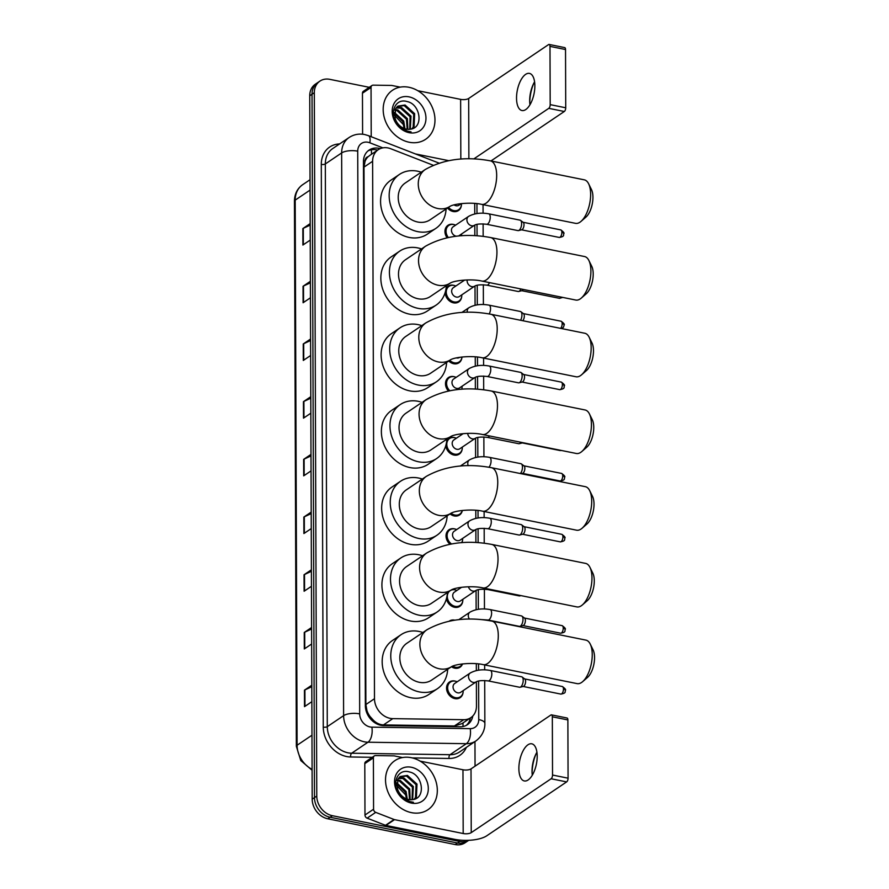 <?xml version="1.0" encoding="UTF-8"?>
<svg xmlns="http://www.w3.org/2000/svg" width="889" height="889" viewBox="0 0 889 889"><rect width="100%" height="100%" fill="white"/><g stroke="black" fill="none" stroke-linecap="round" stroke-linejoin="round"><path stroke-width="1.33" d="M447.056 237.741A9.468 7.69 -124 0 1 447.945 225.317A9.468 7.69 -124 0 1 453.212 224.372A9.468 7.69 -124 0 1 454.146 224.617M446.067 288.558A9.468 7.69 -124 0 1 448.156 286.202A9.468 7.69 -124 0 1 453.423 285.258A9.468 7.69 -124 0 1 454.357 285.502M461.713 296.415A9.468 7.69 -124 0 1 458.746 301.904A9.468 7.69 -124 0 1 453.49 302.838A9.468 7.69 -124 0 1 445.167 292.514M461.936 357.3A9.468 7.69 -124 0 1 458.957 362.79A9.468 7.69 -124 0 1 453.701 363.734A9.468 7.69 -124 0 1 448.745 360.99M448.423 390.993A9.468 7.69 -124 0 1 448.478 377.536A9.468 7.69 -124 0 1 453.746 376.592A9.468 7.69 -124 0 1 454.679 376.836M462.036 387.748A9.468 7.69 -124 0 1 461.802 389.226M446.789 440.433A9.468 7.69 -124 0 1 448.689 438.421A9.468 7.69 -124 0 1 453.957 437.477A9.468 7.69 -124 0 1 454.89 437.721M462.247 448.634A9.468 7.69 -124 0 1 459.28 454.112A9.468 7.69 -124 0 1 454.012 455.057A9.468 7.69 -124 0 1 445.767 445.722M462.347 510.464A9.468 7.69 -124 0 1 459.491 515.009A9.468 7.69 -124 0 1 454.235 515.942A9.468 7.69 -124 0 1 450.045 513.898M450.001 544.212A9.468 7.69 -124 0 1 449.012 529.744A9.468 7.69 -124 0 1 454.279 528.811A9.468 7.69 -124 0 1 455.212 529.055M462.569 539.967A9.468 7.69 -124 0 1 461.902 542.679M452.001 589.596A9.468 7.69 -124 0 1 454.49 589.696A9.468 7.69 -124 0 1 455.424 589.94M462.78 600.853A9.468 7.69 -124 0 1 459.813 606.331A9.468 7.69 -124 0 1 454.546 607.276A9.468 7.69 -124 0 1 446.434 598.73M449.256 621.122A9.468 7.69 -124 0 1 449.334 621.078A9.468 7.69 -124 0 1 454.59 620.133A9.468 7.69 -124 0 1 454.801 620.178M462.536 663.927A9.468 7.69 -124 0 1 460.024 667.217A9.468 7.69 -124 0 1 454.757 668.161A9.468 7.69 -124 0 1 451.434 666.75M463.102 692.175A9.468 7.69 -124 0 1 460.135 697.665A9.468 7.69 -124 0 1 454.868 698.61A9.468 7.69 -124 0 1 447.045 691.209A9.468 7.69 -124 0 1 449.545 681.963A9.468 7.69 -124 0 1 454.801 681.018A9.468 7.69 -124 0 1 455.735 681.263M461.402 205.081A9.468 7.69 -124 0 1 458.435 210.571A9.468 7.69 -124 0 1 453.168 211.515A9.468 7.69 -124 0 1 447.523 208.026M433.165 165.232L390.793 148.752A17.758 14.413 56 0 0 388.093 147.952A17.758 14.413 56 0 0 378.225 149.719A17.758 14.413 56 0 0 372.613 161.298L374.491 698.71A17.758 14.413 56 0 0 392.782 718.634L463.691 719.701A17.758 14.413 56 0 0 470.87 717.645A17.758 14.413 56 0 0 476.471 706.066L476.393 681.73M370.135 716.623A17.758 14.413 -124 0 1 366.957 710.633L366.957 710.922A5.923 4.801 56 0 0 370.135 716.623L373.38 720.223C376.38 723.179 379.747 724.746 383.481 724.913L454.39 725.98L461.958 723.646L470.87 717.645M370.157 155.186L368.179 156.675A5.923 4.801 56 0 0 365.035 161.098A17.758 6.59 179.8 0 0 363.468 160.82M365.035 161.098L365.035 161.387A17.758 14.413 -124 0 1 368.179 156.675M365.035 161.387L364.001 167.11L365.879 704.521L366.957 710.633M476.348 670.584L476.326 663.694M476.137 609.698L476.071 590.396M475.904 542.501L475.859 529.511M475.826 518.365L475.793 510.264M475.604 457.479L475.537 438.177M475.371 389.071L475.326 377.292M475.293 366.146L475.259 356.845M475.082 305.26L475.004 285.958M474.837 235.652L474.793 225.073M474.759 213.938L474.726 203.414M380.225 148.641A17.758 14.413 56 0 0 378.936 148.33A17.758 14.413 56 0 0 369.068 150.097A17.758 14.413 56 0 0 363.457 161.665L365.357 705.688A17.758 14.413 56 0 0 383.648 725.613L460.246 726.769A17.758 14.413 56 0 0 467.425 724.702A17.758 14.413 56 0 0 472.792 716.012M367.968 150.93A17.758 14.413 -124 0 1 376.647 149.874A17.758 14.413 -124 0 1 377.647 150.108M468.614 840.316A17.758 14.413 -124 0 1 459.78 841.461L332.375 815.702A17.758 14.413 -124 0 1 316.773 796.077L314.317 92.689A17.758 14.413 -124 0 1 319.929 81.11A17.758 14.413 -124 0 1 329.797 79.343L369.268 87.322M474.959 741.582L475.048 766.174M468.736 840.316L465.069 842.783A17.758 14.413 -124 0 1 455.201 844.55L327.797 818.791A17.758 14.413 -124 0 1 312.195 799.167L309.739 95.779L312.028 94.234A17.758 14.413 -124 0 1 317.64 82.655A17.758 14.413 -124 0 0 312.028 94.234L314.484 797.622L312.028 94.234L314.317 92.689M327.797 818.791L330.086 817.247A17.758 14.413 -124 0 1 314.484 797.622A17.758 14.413 -124 0 0 330.086 817.247L457.491 843.005L330.086 817.247L332.375 815.702M467.358 841.238A17.758 14.413 -124 0 1 457.491 843.005A17.758 14.413 -124 0 0 467.358 841.238M470.437 717.934A17.758 14.413 -124 0 1 466.236 725.413M311.806 686.719L304.905 689.908A4.734 1.756 179.8 0 0 304.449 690.164L304.505 706.644L311.85 701.688M311.795 685.208L304.449 690.164M311.606 629.012L304.705 632.201A4.734 1.756 179.8 0 0 304.249 632.457L304.305 648.948L311.65 643.992M311.594 627.501L304.249 632.457M311.406 571.316L304.505 574.505A4.734 1.756 179.8 0 0 304.038 574.761L304.105 591.252L311.45 586.284M311.394 569.805L304.038 574.761M311.194 513.62L304.305 516.809A4.734 1.756 179.8 0 0 303.838 517.065L303.894 533.544L311.25 528.588M311.194 512.108L303.838 517.065M310.194 225.117L303.293 228.306A4.734 1.756 179.8 0 0 302.838 228.562L302.893 245.053L310.239 240.097M310.183 223.606L302.838 228.562M310.394 282.824L303.493 286.014A4.734 1.756 179.8 0 0 303.038 286.269L303.093 302.749L310.45 297.793M310.383 281.302L303.038 286.269M310.594 340.52L303.694 343.71A4.734 1.756 179.8 0 0 303.238 343.965L303.293 360.445L310.65 355.489M310.594 339.009L303.238 343.965M310.794 398.216L303.894 401.406A4.734 1.756 179.8 0 0 303.438 401.661L303.493 418.152L310.85 413.196M310.794 396.705L303.438 401.661M310.994 455.924L304.105 459.113A4.734 1.756 179.8 0 0 303.638 459.369L303.694 475.848L311.05 470.892M310.994 454.401L303.638 459.369M309.739 95.779A17.758 14.413 -124 0 1 315.351 84.199L319.929 81.11M409.173 142.24A29.593 24.025 -124 0 1 384.737 119.126A29.593 24.025 -124 0 1 392.538 90.234A29.593 24.025 -124 0 1 408.984 87.289A29.593 24.025 -124 0 1 433.421 110.414A29.593 24.025 -124 0 1 425.631 139.295A29.593 24.025 -124 0 1 409.173 142.24M411.74 128.894L413.174 127.127L413.729 114.292L404.184 105.624L397.616 106.402M412.107 128.783L414.074 126.516L414.641 113.681L405.084 105.013L398.061 106.069L395.583 108.769L395.049 118.104A13.379 10.857 -124 0 0 406.262 129.116A13.379 10.857 -124 0 0 409.918 129.238C424.042 128.383 420.608 104.135 407.206 101.59C393.794 97.268 387.915 116.992 399.539 126.927L408.24 131.572L411.051 131.861L408.007 131.272C401.183 128.972 396.861 124.582 395.049 118.104M409.729 129.261L410.096 116.748L400.539 108.08L396.061 108.025M410.296 129.194L411.007 116.137L401.45 107.469L396.416 107.569M407.173 129.261L406.462 119.204L396.905 110.536L394.905 110.247M407.851 129.327L407.373 118.593L397.816 109.925L395.149 109.625M404.106 128.472L402.828 121.649L394.327 113.303M404.94 128.772L403.728 121.037L394.394 112.425M409.018 96.857A19.291 15.669 -124 0 1 425.964 118.181A19.291 15.669 -124 0 1 409.14 132.683A19.291 15.669 -124 0 1 392.193 111.358A19.291 15.669 -124 0 1 409.018 96.857M392.393 113.214L403.873 125.082M533.867 83.121A23.67 10.657 -78.6 0 0 529.777 102.824A23.67 10.657 -78.6 0 0 529.788 103.291M529.955 104.758A18.936 8.523 101.4 0 1 529.711 102.179A18.936 8.523 101.4 0 1 529.677 100.801A18.936 8.523 101.4 0 1 533.367 84.111A18.936 8.523 101.4 0 1 534.589 81.821M534.856 85.777A18.936 8.523 -78.6 0 0 529.444 73.398A18.936 8.523 -78.6 0 0 516.531 98.146A18.936 8.523 -78.6 0 0 521.943 110.525A18.936 8.523 -78.6 0 0 534.856 85.777M371.213 136.728L371.046 87.433L362.456 93.223A2.956 2.4 -124 0 1 363.39 91.289L371.98 85.5A2.956 2.4 56 0 0 371.046 87.433M362.601 134.217L362.456 93.223M549.146 44.45L564.682 47.595A2.956 1.334 101.4 0 1 565.526 49.528L549.991 46.384A2.956 1.334 -78.6 0 0 549.146 44.45A2.956 1.334 -78.6 0 0 548.546 44.606L468.67 98.479A5.923 2.2 -0.2 0 1 460.624 99.368L417.786 90.7M565.726 107.78A2.956 1.334 101.4 0 1 564.304 111.492L548.769 108.347A2.956 1.334 -78.6 0 0 550.191 104.635L565.726 107.78L565.526 49.528M490.95 160.965L564.304 111.492M550.191 104.635L549.991 46.384M548.769 108.347L473.815 158.909M400.206 87.144L391.971 85.488A2.956 2.4 56 0 0 391.516 85.433L373.18 85.155A2.956 2.4 56 0 0 371.98 85.5M448.678 160.653L415.407 153.919M588.629 183.801L591.474 189.59A16.28 7.323 101.4 0 1 592.941 197.325A16.28 7.323 101.4 0 1 585.907 217.138L581.039 221.372A22.192 9.99 -78.6 0 0 590.629 194.347A22.192 9.99 -78.6 0 0 588.629 183.801A22.192 9.99 -78.6 0 0 584.295 179.834L490.339 160.842A22.192 9.99 101.4 0 1 496.673 175.355A22.192 9.99 101.4 0 1 481.538 204.348L575.494 223.339A22.192 9.99 -78.6 0 0 581.039 221.372M425.275 169.499L405.24 183.012A22.192 18.024 56 0 0 399.383 204.681A22.192 18.024 56 0 0 417.719 222.017A22.192 18.024 56 0 0 430.054 219.816L450.045 206.326A22.192 18.024 56 0 1 437.755 208.504A22.192 18.024 56 0 1 418.263 183.967A22.192 18.024 56 0 1 425.275 169.499C443.822 159.164 465.514 156.275 490.339 160.842M446.089 209.004A32.549 26.437 -124 0 1 435.843 228.395A32.549 26.437 -124 0 1 417.752 231.64A32.549 26.437 -124 0 1 390.871 206.204A32.549 26.437 -124 0 1 399.439 174.433A32.549 26.437 -124 0 1 417.541 171.188A32.549 26.437 -124 0 1 421.264 172.199M435.843 228.395L427.253 234.196A32.549 26.437 -124 0 1 409.162 237.43A32.549 26.437 -124 0 1 382.281 212.004A32.549 26.437 -124 0 1 390.849 180.223L399.439 174.433M588.896 260.51L591.752 266.3A16.28 7.323 101.4 0 1 593.207 274.034A16.28 7.323 101.4 0 1 586.173 293.859L581.306 298.082A22.192 9.99 -78.6 0 0 590.896 271.056A22.192 9.99 -78.6 0 0 588.896 260.51A22.192 9.99 -78.6 0 0 584.562 256.543L490.606 237.552A22.192 9.99 101.4 0 1 496.94 252.065A22.192 9.99 101.4 0 1 481.805 281.057L575.761 300.049A22.192 9.99 -78.6 0 0 581.306 298.082M425.542 246.209L405.506 259.732A22.192 18.024 56 0 0 399.661 281.391A22.192 18.024 56 0 0 417.986 298.737A22.192 18.024 56 0 0 430.32 296.526L450.312 283.046A22.192 18.024 56 0 1 438.021 285.213A22.192 18.024 56 0 1 418.53 260.688A22.192 18.024 56 0 1 425.542 246.209C444.089 235.874 465.78 232.985 490.606 237.552M446.356 285.713A32.549 26.437 -124 0 1 436.11 305.116A32.549 26.437 -124 0 1 418.019 308.35A32.549 26.437 -124 0 1 391.138 282.924A32.549 26.437 -124 0 1 399.706 251.143A32.549 26.437 -124 0 1 417.808 247.909A32.549 26.437 -124 0 1 421.53 248.92M436.11 305.116L427.52 310.906A32.549 26.437 -124 0 1 409.429 314.139A32.549 26.437 -124 0 1 382.548 288.714A32.549 26.437 -124 0 1 391.127 256.932L399.706 251.143M589.163 337.231L592.018 343.021A16.28 7.323 101.4 0 1 593.485 350.755A16.28 7.323 101.4 0 1 586.44 370.569L581.573 374.791A22.192 9.99 -78.6 0 0 591.163 347.777A22.192 9.99 -78.6 0 0 589.163 337.231A22.192 9.99 -78.6 0 0 584.829 333.264L490.872 314.262A22.192 9.99 101.4 0 1 497.207 328.774A22.192 9.99 101.4 0 1 482.082 357.767L576.028 376.769A22.192 9.99 -78.6 0 0 581.573 374.791M450.634 359.723L450.556 359.767A22.192 18.024 56 0 1 438.288 361.934A22.192 18.024 56 0 1 418.797 337.398A22.192 18.024 56 0 1 425.809 322.929L405.773 336.442A22.192 18.024 56 0 0 399.928 358.111A22.192 18.024 56 0 0 418.252 375.447A22.192 18.024 56 0 0 430.587 373.236L450.579 359.756C455.09 357.011 472.259 355.411 482.082 357.767M446.622 362.423A32.549 26.437 -124 0 1 436.377 381.826A32.549 26.437 -124 0 1 418.286 385.059A32.549 26.437 -124 0 1 391.404 359.634A32.549 26.437 -124 0 1 399.983 327.852A32.549 26.437 -124 0 1 418.074 324.618A32.549 26.437 -124 0 1 421.797 325.63M436.377 381.826L427.787 387.615A32.549 26.437 -124 0 1 409.696 390.86A32.549 26.437 -124 0 1 382.815 365.423A32.549 26.437 -124 0 1 391.393 333.653L399.983 327.852M589.429 413.941L592.285 419.73A16.28 7.323 101.4 0 1 593.752 427.465A16.28 7.323 101.4 0 1 586.707 447.278L581.839 451.512A22.192 9.99 -78.6 0 0 591.429 424.486A22.192 9.99 -78.6 0 0 589.429 413.941A22.192 9.99 -78.6 0 0 585.095 409.973L491.139 390.982A22.192 9.99 101.4 0 1 497.473 405.495A22.192 9.99 101.4 0 1 482.349 434.488L576.294 453.479A22.192 9.99 -78.6 0 0 581.839 451.512M426.075 399.639L406.04 413.152A22.192 18.024 56 0 0 400.194 434.821A22.192 18.024 56 0 0 418.519 452.157A22.192 18.024 56 0 0 430.854 449.956L450.845 436.466A22.192 18.024 56 0 1 438.566 438.644A22.192 18.024 56 0 1 419.063 414.107A22.192 18.024 56 0 1 426.075 399.639C444.622 389.304 466.314 386.415 491.139 390.982M446.889 439.144A32.549 26.437 -124 0 1 436.643 458.535A32.549 26.437 -124 0 1 418.552 461.78A32.549 26.437 -124 0 1 391.671 436.343A32.549 26.437 -124 0 1 400.25 404.573A32.549 26.437 -124 0 1 418.341 401.328A32.549 26.437 -124 0 1 422.064 402.339M436.643 458.535L428.065 464.336A32.549 26.437 -124 0 1 409.962 467.57A32.549 26.437 -124 0 1 383.081 442.144A32.549 26.437 -124 0 1 391.66 410.362L400.25 404.573M589.696 490.65L592.552 496.44A16.28 7.323 101.4 0 1 594.019 504.174A16.28 7.323 101.4 0 1 586.984 523.988L582.106 528.222A22.192 9.99 -78.6 0 0 591.696 501.196A22.192 9.99 -78.6 0 0 589.696 490.65A22.192 9.99 -78.6 0 0 585.362 486.683L491.406 467.692A22.192 9.99 101.4 0 1 497.751 482.205A22.192 9.99 101.4 0 1 482.616 511.197L576.561 530.188A22.192 9.99 -78.6 0 0 582.106 528.222M451.168 513.142L451.101 513.197A22.192 18.024 56 0 1 438.833 515.353A22.192 18.024 56 0 1 419.33 490.817A22.192 18.024 56 0 1 426.342 476.348L406.306 489.872A22.192 18.024 56 0 0 400.461 511.531A22.192 18.024 56 0 0 418.786 528.877A22.192 18.024 56 0 0 431.121 526.666L451.112 513.186C455.624 510.442 472.792 508.841 482.616 511.197M447.156 515.853A32.549 26.437 -124 0 1 436.921 535.256A32.549 26.437 -124 0 1 418.819 538.49A32.549 26.437 -124 0 1 391.938 513.053A32.549 26.437 -124 0 1 400.517 481.282A32.549 26.437 -124 0 1 418.608 478.038A32.549 26.437 -124 0 1 422.331 479.06M436.921 535.256L428.331 541.045A32.549 26.437 -124 0 1 410.229 544.279A32.549 26.437 -124 0 1 383.348 518.854A32.549 26.437 -124 0 1 391.927 487.072L400.517 481.282M589.963 567.371L592.819 573.161A16.28 7.323 101.4 0 1 594.285 580.884A16.28 7.323 101.4 0 1 587.251 600.708L582.373 604.931A22.192 9.99 -78.6 0 0 591.963 577.906A22.192 9.99 -78.6 0 0 589.963 567.371A22.192 9.99 -78.6 0 0 585.629 563.404L491.673 544.401A22.192 9.99 101.4 0 1 498.018 558.914A22.192 9.99 101.4 0 1 482.883 587.907L576.839 606.909A22.192 9.99 -78.6 0 0 582.373 604.931M451.434 589.863L451.368 589.907A22.192 18.024 56 0 1 439.099 592.063A22.192 18.024 56 0 1 419.597 567.538A22.192 18.024 56 0 1 426.609 553.058L406.573 566.582A22.192 18.024 56 0 0 400.728 588.251A22.192 18.024 56 0 0 419.052 605.587A22.192 18.024 56 0 0 431.387 603.375L451.379 589.896C455.89 587.151 473.059 585.551 482.883 587.907M447.423 592.563A32.549 26.437 -124 0 1 437.188 611.965A32.549 26.437 -124 0 1 419.086 615.199A32.549 26.437 -124 0 1 392.205 589.774A32.549 26.437 -124 0 1 400.783 557.992A32.549 26.437 -124 0 1 418.875 554.758A32.549 26.437 -124 0 1 422.608 555.769M437.188 611.965L428.598 617.755A32.549 26.437 -124 0 1 410.496 621A32.549 26.437 -124 0 1 383.615 595.563A32.549 26.437 -124 0 1 392.193 563.793L400.783 557.992M590.24 644.081L593.085 649.87A16.28 7.323 101.4 0 1 594.552 657.604A16.28 7.323 101.4 0 1 587.518 677.418L582.639 681.652A22.192 9.99 -78.6 0 0 592.241 654.626A22.192 9.99 -78.6 0 0 590.24 644.081A22.192 9.99 -78.6 0 0 585.895 640.113L491.939 621.122A22.192 9.99 101.4 0 1 498.284 635.624A22.192 9.99 101.4 0 1 483.149 664.628L577.105 683.619A22.192 9.99 -78.6 0 0 582.639 681.652M426.887 629.779L406.84 643.292A22.192 18.024 56 0 0 400.995 664.961A22.192 18.024 56 0 0 419.319 682.296A22.192 18.024 56 0 0 431.665 680.085L451.645 666.606A22.192 18.024 56 0 1 439.366 668.784A22.192 18.024 56 0 1 419.875 644.247A22.192 18.024 56 0 1 426.887 629.779C445.433 619.444 467.114 616.555 491.939 621.122M447.689 669.273A32.549 26.437 -124 0 1 437.455 688.675A32.549 26.437 -124 0 1 419.352 691.92A32.549 26.437 -124 0 1 392.471 666.483A32.549 26.437 -124 0 1 401.05 634.702A32.549 26.437 -124 0 1 419.141 631.468A32.549 26.437 -124 0 1 422.875 632.479M437.455 688.675L428.865 694.465A32.549 26.437 -124 0 1 410.762 697.709A32.549 26.437 -124 0 1 383.881 672.273A32.549 26.437 -124 0 1 392.46 640.502L401.05 634.702M461.347 203.603L458.98 205.203A5.323 4.323 -124 0 1 456.013 205.737A5.323 4.323 -124 0 1 454.079 204.892M461.469 203.592A8.879 7.212 -124 0 1 458.668 209.693A8.879 7.212 -124 0 1 453.734 210.582A8.879 7.212 -124 0 1 448.501 207.37M456.457 236.23A5.323 4.323 -124 0 1 456.124 236.174A5.323 4.323 -124 0 1 451.723 232.018A5.323 4.323 -124 0 1 453.123 226.817L468.592 216.394A5.323 4.323 -124 0 0 466.914 220.172A5.323 4.323 -124 0 0 471.581 225.75A5.323 4.323 -124 0 0 474.548 225.217C476.482 223.995 480.505 223.672 486.594 224.261L517.987 230.607A5.323 2.4 101.4 0 0 518.498 230.584A5.323 2.4 101.4 0 0 519.054 230.329A5.323 2.4 101.4 0 0 521.487 225.295A5.323 2.4 101.4 0 0 520.565 220.383A5.323 2.4 101.4 0 0 520.087 220.161L488.706 213.816A5.323 2.4 101.4 0 1 490.228 217.616A5.323 2.4 101.4 0 1 487.672 223.984A5.323 2.4 101.4 0 1 486.594 224.261M448.334 237.485A8.879 7.212 -124 0 1 448.856 225.417A8.879 7.212 -124 0 1 453.79 224.539A8.879 7.212 -124 0 1 455.613 225.139M522.91 222.239A3.845 1.734 101.4 0 1 523.243 222.394A3.845 1.734 101.4 0 1 524.01 224.761A3.845 1.734 101.4 0 1 522.154 229.584A3.845 1.734 101.4 0 1 521.754 229.773L518.498 230.584M474.548 225.217L459.08 235.652A5.323 4.323 -124 0 1 458.324 236.041M461.58 233.974A8.879 7.212 -124 0 1 461.469 235.785M489.528 282.613A5.323 2.4 101.4 0 1 487.883 284.869A5.323 2.4 101.4 0 1 486.805 285.147C480.716 284.558 476.704 284.88 474.759 286.102L459.302 296.537A5.323 4.323 -124 0 1 456.335 297.07A5.323 4.323 -124 0 1 451.934 292.903A5.323 4.323 -124 0 1 453.334 287.703L464.68 280.057M520.91 288.958A5.323 2.4 101.4 0 1 519.265 291.214A5.323 2.4 101.4 0 1 518.709 291.47A5.323 2.4 101.4 0 1 518.198 291.492L486.805 285.147M461.791 294.859A8.879 7.212 -124 0 1 458.991 301.027A8.879 7.212 -124 0 1 454.057 301.904A8.879 7.212 -124 0 1 446.723 294.97A8.879 7.212 -124 0 1 449.067 286.302A8.879 7.212 -124 0 1 454.001 285.425A8.879 7.212 -124 0 1 455.835 286.025M523.254 289.436A3.845 1.734 101.4 0 1 522.365 290.47A3.845 1.734 101.4 0 1 521.965 290.659L518.709 291.47M523.221 313.573A3.845 1.734 101.4 0 1 523.565 313.728A3.845 1.734 101.4 0 1 524.321 316.084A3.845 1.734 101.4 0 1 522.732 320.707M489.183 313.939A5.323 2.4 101.4 0 0 490.539 308.939A5.323 2.4 101.4 0 0 489.028 305.149L520.409 311.494A5.323 2.4 101.4 0 1 520.876 311.706A5.323 2.4 101.4 0 1 520.576 320.273M459.669 357.311L459.513 357.422A5.323 4.323 -124 0 1 456.546 357.956A5.323 4.323 -124 0 1 456.357 357.911M461.969 357.022A8.879 7.212 -124 0 1 459.202 361.912A8.879 7.212 -124 0 1 454.268 362.79A8.879 7.212 -124 0 1 449.734 360.334M475.07 377.436L459.613 387.871A5.323 4.323 -124 0 1 456.657 388.393A5.323 4.323 -124 0 1 452.257 384.237A5.323 4.323 -124 0 1 453.657 379.036L469.114 368.602A5.323 4.323 -124 0 0 467.447 372.391A5.323 4.323 -124 0 0 472.115 377.969A5.323 4.323 -124 0 0 475.07 377.436C477.015 376.214 481.038 375.891 487.128 376.469L518.509 382.826A5.323 2.4 101.4 0 0 519.032 382.803A5.323 2.4 101.4 0 0 519.587 382.548A5.323 2.4 101.4 0 0 522.021 377.503A5.323 2.4 101.4 0 0 521.098 372.591A5.323 2.4 101.4 0 0 520.621 372.38L489.239 366.035A5.323 2.4 101.4 0 1 490.75 369.835A5.323 2.4 101.4 0 1 488.194 376.203A5.323 2.4 101.4 0 1 487.128 376.469M449.79 390.727A8.879 7.212 -124 0 1 449.378 377.636A8.879 7.212 -124 0 1 454.312 376.747A8.879 7.212 -124 0 1 456.146 377.358M523.443 374.458A3.845 1.734 101.4 0 1 523.777 374.613A3.845 1.734 101.4 0 1 524.532 376.969A3.845 1.734 101.4 0 1 522.688 381.803A3.845 1.734 101.4 0 1 522.288 381.981L519.032 382.803M462.102 386.182A8.879 7.212 -124 0 1 461.68 389.226M489.472 435.921A5.323 2.4 101.4 0 1 488.417 437.088A5.323 2.4 101.4 0 1 487.339 437.366C481.249 436.777 477.226 437.099 475.293 438.321L459.824 448.756A5.323 4.323 -124 0 1 456.868 449.278A5.323 4.323 -124 0 1 452.468 445.122A5.323 4.323 -124 0 1 453.868 439.922L463.191 433.643M520.865 442.266A5.323 2.4 101.4 0 1 519.798 443.433A5.323 2.4 101.4 0 1 519.243 443.689A5.323 2.4 101.4 0 1 518.72 443.711L487.339 437.366M462.313 447.067A8.879 7.212 -124 0 1 459.524 453.246A8.879 7.212 -124 0 1 454.59 454.123A8.879 7.212 -124 0 1 447.256 447.189A8.879 7.212 -124 0 1 449.59 438.521A8.879 7.212 -124 0 1 454.535 437.644A8.879 7.212 -124 0 1 456.357 438.244M522.91 442.689A3.845 1.734 101.4 0 1 522.899 442.689A3.845 1.734 101.4 0 1 522.499 442.878L519.243 443.689M523.754 465.792A3.845 1.734 101.4 0 1 524.099 465.947A3.845 1.734 101.4 0 1 524.854 468.303A3.845 1.734 101.4 0 1 523.01 473.126A3.845 1.734 101.4 0 1 522.61 473.315L521.098 473.693M488.894 467.225A5.323 2.4 101.4 0 0 491.072 461.158A5.323 2.4 101.4 0 0 489.561 457.368L520.943 463.714A5.323 2.4 101.4 0 1 521.41 463.925A5.323 2.4 101.4 0 1 522.399 468.414A5.323 2.4 101.4 0 1 520.309 473.537M462.269 510.475A8.879 7.212 -124 0 1 459.735 514.131A8.879 7.212 -124 0 1 454.801 515.009A8.879 7.212 -124 0 1 451.045 513.231M475.604 529.655L460.146 540.079A5.323 4.323 -124 0 1 457.19 540.612A5.323 4.323 -124 0 1 452.79 536.456A5.323 4.323 -124 0 1 454.19 531.255L469.648 520.821A5.323 4.323 -124 0 0 467.981 524.61A5.323 4.323 -124 0 0 472.648 530.188A5.323 4.323 -124 0 0 475.604 529.655C477.549 528.422 481.571 528.11 487.661 528.688L519.043 535.034A5.323 2.4 101.4 0 0 519.565 535.022A5.323 2.4 101.4 0 0 520.121 534.767A5.323 2.4 101.4 0 0 522.554 529.722A5.323 2.4 101.4 0 0 521.621 524.81A5.323 2.4 101.4 0 0 521.154 524.599L489.772 518.254A5.323 2.4 101.4 0 1 491.284 522.043A5.323 2.4 101.4 0 1 488.728 528.422A5.323 2.4 101.4 0 1 487.661 528.688M451.512 543.946A8.879 7.212 -124 0 1 449.912 529.855A8.879 7.212 -124 0 1 454.846 528.966A8.879 7.212 -124 0 1 456.679 529.566M523.965 526.677A3.845 1.734 101.4 0 1 524.31 526.833A3.845 1.734 101.4 0 1 525.066 529.188A3.845 1.734 101.4 0 1 523.221 534.011A3.845 1.734 101.4 0 1 522.821 534.2L519.565 535.022M462.636 538.401A8.879 7.212 -124 0 1 461.613 542.701M489.117 589.174A5.323 2.4 101.4 0 1 488.939 589.307A5.323 2.4 101.4 0 1 487.872 589.574C481.782 588.996 477.76 589.318 475.815 590.54L460.358 600.964A5.323 4.323 -124 0 1 457.402 601.497A5.323 4.323 -124 0 1 453.001 597.341A5.323 4.323 -124 0 1 454.401 592.141L461.569 587.307M520.51 595.519A5.323 2.4 101.4 0 1 520.332 595.652A5.323 2.4 101.4 0 1 519.776 595.908A5.323 2.4 101.4 0 1 519.254 595.919L487.872 589.574M462.847 599.286A8.879 7.212 -124 0 1 460.058 605.453A8.879 7.212 -124 0 1 455.124 606.342A8.879 7.212 -124 0 1 447.823 599.497A8.879 7.212 -124 0 1 449.99 590.829M450.256 590.652A8.879 7.212 -124 0 1 455.057 589.851A8.879 7.212 -124 0 1 456.89 590.463M487.972 620.022A5.323 2.4 101.4 0 0 489.05 619.744A5.323 2.4 101.4 0 0 491.606 613.377A5.323 2.4 101.4 0 0 490.083 609.576L521.476 615.921A5.323 2.4 101.4 0 1 521.943 616.144A5.323 2.4 101.4 0 1 522.865 621.055A5.323 2.4 101.4 0 1 520.432 626.089A5.323 2.4 101.4 0 1 519.876 626.345A5.323 2.4 101.4 0 1 519.365 626.367L487.972 620.022L481.96 619.633M450.845 620.822A8.879 7.212 -124 0 1 454.601 620.211M524.288 617.999A3.845 1.734 101.4 0 1 524.632 618.155A3.845 1.734 101.4 0 1 525.388 620.522A3.845 1.734 101.4 0 1 523.543 625.345A3.845 1.734 101.4 0 1 523.143 625.534L519.876 626.345M462.324 663.95A8.879 7.212 -124 0 1 460.269 666.339A8.879 7.212 -124 0 1 455.335 667.228A8.879 7.212 -124 0 1 452.623 666.161M476.137 681.874L460.68 692.298A5.323 4.323 -124 0 1 457.713 692.831A5.323 4.323 -124 0 1 453.323 688.664A5.323 4.323 -124 0 1 454.724 683.463L470.181 673.04A5.323 4.323 -124 0 0 468.514 676.829A5.323 4.323 -124 0 0 473.181 682.396A5.323 4.323 -124 0 0 476.137 681.874C478.082 680.641 482.094 680.318 488.194 680.907L519.576 687.253A5.323 2.4 101.4 0 0 520.098 687.241A5.323 2.4 101.4 0 0 520.643 686.975A5.323 2.4 101.4 0 0 523.088 681.941A5.323 2.4 101.4 0 0 522.154 677.029A5.323 2.4 101.4 0 0 521.687 676.807L490.295 670.462A5.323 2.4 101.4 0 1 491.817 674.262A5.323 2.4 101.4 0 1 489.261 680.63A5.323 2.4 101.4 0 1 488.194 680.907M463.169 690.62A8.879 7.212 -124 0 1 460.369 696.787A8.879 7.212 -124 0 1 455.435 697.676A8.879 7.212 -124 0 1 448.112 690.731A8.879 7.212 -124 0 1 450.445 682.074A8.879 7.212 -124 0 1 455.379 681.185A8.879 7.212 -124 0 1 457.213 681.785M524.499 678.896A3.845 1.734 101.4 0 1 524.843 679.052A3.845 1.734 101.4 0 1 525.599 681.407A3.845 1.734 101.4 0 1 523.754 686.23A3.845 1.734 101.4 0 1 523.354 686.419L520.098 687.241M536.2 753.528A23.67 10.657 -78.6 0 0 532.122 773.241A23.67 10.657 -78.6 0 0 532.122 773.697M532.289 775.175A18.936 8.523 101.4 0 1 532.055 772.597A18.936 8.523 101.4 0 1 532.022 771.208A18.936 8.523 101.4 0 1 535.711 754.517A18.936 8.523 101.4 0 1 536.923 752.238M537.2 756.195A18.936 8.523 -78.6 0 0 531.789 743.815A18.936 8.523 -78.6 0 0 518.876 768.552A18.936 8.523 -78.6 0 0 524.288 780.942A18.936 8.523 -78.6 0 0 537.2 756.195M373.569 809.223A2.956 2.4 56 0 0 375.714 812.368L394.083 819.502A2.956 2.4 56 0 0 394.527 819.636L385.937 825.437A2.956 2.4 -124 0 1 385.493 825.303L367.124 818.158A2.956 2.4 -124 0 1 364.979 815.013L373.569 809.223L373.391 757.839L364.801 763.64A2.956 2.4 -124 0 1 365.735 761.706L374.325 755.917A2.956 2.4 56 0 0 373.391 757.839M364.979 815.013L364.801 763.64M385.937 825.437L454.601 839.316A23.67 8.79 179.8 0 0 486.772 835.782L566.649 781.898L551.113 778.764L471.237 832.637A5.923 2.2 -0.2 0 1 463.191 833.526L394.527 819.636M551.48 714.867L567.026 718.001A2.956 1.334 101.4 0 1 567.871 719.934L552.325 716.801A2.956 1.334 -78.6 0 0 551.48 714.867A2.956 1.334 -78.6 0 0 550.891 715.012L471.014 768.896A5.923 2.2 -0.2 0 1 462.969 769.774L420.119 761.117M551.113 778.764A2.956 1.334 -78.6 0 0 552.536 775.041L568.071 778.186L567.871 719.934M568.071 778.186A2.956 1.334 101.4 0 1 566.649 781.898M552.536 775.041L552.325 716.801M402.539 757.561L394.305 755.894A2.956 2.4 56 0 0 393.86 755.85L375.514 755.572A2.956 2.4 56 0 0 374.325 755.917M411.518 812.657A29.593 24.025 -124 0 1 387.082 789.543A29.593 24.025 -124 0 1 394.872 760.651A29.593 24.025 -124 0 1 411.329 757.706A29.593 24.025 -124 0 1 435.766 780.82A29.593 24.025 -124 0 1 427.965 809.712A29.593 24.025 -124 0 1 411.518 812.657M414.085 799.311L415.507 797.533L416.074 784.709L406.517 776.041L399.95 776.808M414.452 799.2L416.419 796.922L416.985 784.098L407.429 775.43L400.394 776.486L397.916 779.175L397.394 788.521A13.379 10.857 -124 0 0 408.607 799.533A13.379 10.857 -124 0 0 412.252 799.656C426.387 798.8 422.953 774.552 409.551 771.996C396.138 767.674 390.249 787.41 401.884 797.344L410.585 801.978L413.396 802.278L410.34 801.678C403.528 799.378 399.205 794.988 397.394 788.521M412.063 799.678L412.44 787.165L402.884 778.497L398.394 778.431M412.629 799.611L413.341 786.543L403.795 777.875L398.75 777.975M409.518 799.678L408.796 789.61L399.25 780.942L397.239 780.653M410.196 799.733L409.707 788.999L400.161 780.331L397.483 780.042M406.451 798.889L405.162 792.066L396.672 783.709M407.284 799.189L406.073 791.454L396.738 782.842M411.363 767.263A19.291 15.669 -124 0 1 428.309 788.599A19.291 15.669 -124 0 1 411.485 803.1A19.291 15.669 -124 0 1 394.538 781.764A19.291 15.669 -124 0 1 411.363 767.263M394.738 783.631L406.217 795.488M373.469 721.768A17.758 9.012 -89.1 0 0 373.38 720.223M371.424 154.308A17.758 6.723 -68.7 0 0 371.258 149.808M462.958 726.535A17.758 9.012 -89.1 0 0 463.002 722.946M366.957 710.922A17.758 6.59 179.8 0 0 366.079 710.756M364.001 167.11L372.613 161.298M454.39 725.98L463.691 719.701M383.481 724.913L392.782 718.634M365.879 704.521L374.491 698.71M382.848 147.863L369.846 142.807A11.835 9.612 56 0 0 368.046 142.273A11.835 9.612 56 0 0 357.722 151.174L359.689 713.878A11.835 9.612 56 0 0 370.091 726.969A11.835 9.612 56 0 0 371.88 727.158L470.225 728.647A11.835 9.612 56 0 0 478.749 719.557L478.615 680.996M470.225 728.647A11.835 6.012 -89.1 0 1 466.336 743.693L367.99 742.215A23.67 19.225 -124 0 1 364.401 741.815A23.67 19.225 -124 0 1 343.61 715.645L341.643 152.941A23.67 19.225 -124 0 1 349.121 137.506L332.797 148.507A23.67 19.225 56 0 0 325.318 163.954L327.285 726.657A23.67 19.225 56 0 0 348.077 752.827A23.67 19.225 56 0 0 351.677 753.216L450.023 754.705A23.67 19.225 56 0 0 459.58 751.95L475.904 740.948A23.67 19.225 -124 0 1 466.336 743.693L450.023 754.705A2.956 1.5 90.9 0 0 449.045 758.461L412.252 757.906M372.258 757.306L350.699 756.984A26.626 21.625 -124 0 1 323.263 727.102L321.296 164.387A2.956 1.1 179.8 0 0 325.318 163.954L341.643 152.941A11.835 4.389 -0.2 0 1 357.722 151.174M350.699 756.984A2.956 1.5 90.9 0 1 351.677 753.216L367.99 742.215A11.835 6.012 -89.1 0 0 371.88 727.158M321.296 164.387A26.626 21.625 -124 0 1 339.587 143.94M466.369 747.382A26.626 21.625 -124 0 1 449.045 758.461M316.773 796.077L312.195 799.167M459.78 841.461L455.201 844.55M359.689 713.878A11.835 4.389 -0.2 0 0 343.61 715.645L327.285 726.657A2.956 1.1 179.8 0 1 323.263 727.102M478.582 670.184L478.56 663.905M478.36 609.298L478.293 589.663M478.126 542.623L478.082 528.777M478.049 517.965L478.015 510.486M477.838 457.079L477.76 437.444M477.593 389.204L477.549 376.558M477.515 365.746L477.482 357.056M477.304 304.86L477.237 285.225M477.06 235.774L477.015 224.339M476.982 213.527L476.949 203.625M478.749 719.557A11.835 4.389 -0.2 0 1 484.861 723.379L484.705 680.507M369.846 142.807A11.835 4.489 -68.7 0 0 368.413 135.639L438.955 163.087M312.095 770.252L300.771 760.539L296.348 746.316A5.923 2.2 -0.2 0 1 297.093 745.249A23.67 19.225 56 0 0 312.095 769.374M310.072 190.09L295.192 200.125A5.923 2.2 179.8 0 0 294.448 201.192C294.559 194.024 297.304 188.524 302.671 184.69A23.67 19.225 56 0 0 295.192 200.125L297.093 745.249L311.972 735.214M304.16 475.537L304.105 459.113M303.96 417.841L303.894 401.406M303.76 360.145L303.694 343.71M303.549 302.438L303.493 286.014M303.349 244.742L303.293 228.306M304.36 533.233L304.305 516.809M304.56 590.941L304.505 574.505M304.76 648.637L304.705 632.201M304.96 706.333L304.905 689.908M468.881 158.809L468.67 98.479M460.835 159.098L460.624 99.368M559.248 237.441C565.315 236.43 562.993 234.896 563.848 233.651C564.459 233.04 563.437 231.785 560.77 229.895A3.845 1.734 101.4 0 1 561.87 232.407A3.845 1.734 101.4 0 1 559.248 237.441L521.565 229.818M563.848 233.651A3.845 1.422 179.8 0 0 561.87 232.407M474.759 286.102A5.323 4.323 -124 0 1 471.792 286.636A5.323 4.323 -124 0 1 467.125 281.057A5.323 4.323 -124 0 1 467.181 279.935M561.115 297.093A3.845 1.734 101.4 0 1 559.459 298.326L521.776 290.703M561.704 328.586L563.47 327.208L564.171 324.985C564.782 324.374 563.748 323.118 561.081 321.229A3.845 1.734 101.4 0 1 562.181 323.74A3.845 1.734 101.4 0 1 560.592 328.363M564.171 324.985A3.845 1.422 179.8 0 0 562.181 323.74M467.336 312.25A5.323 4.323 -124 0 1 467.236 311.506A5.323 4.323 -124 0 1 468.903 307.716C474.593 304.605 481.293 303.749 489.028 305.149M559.77 389.649C565.849 388.637 563.526 387.115 564.382 385.87C564.993 385.259 563.97 384.004 561.303 382.114A3.845 1.734 101.4 0 1 562.393 384.626A3.845 1.734 101.4 0 1 559.77 389.649L522.099 382.037M564.382 385.87A3.845 1.422 179.8 0 0 562.393 384.626M475.293 438.321A5.323 4.323 -124 0 1 472.326 438.855A5.323 4.323 -124 0 1 467.67 433.365M560.77 450.334A3.845 1.734 101.4 0 1 559.992 450.534L522.31 442.922M560.092 480.982C566.16 479.971 563.848 478.449 564.704 477.204C565.315 476.582 564.282 475.337 561.615 473.437A3.845 1.734 101.4 0 1 562.715 475.959A3.845 1.734 101.4 0 1 560.092 480.982L522.41 473.359M564.704 477.204A3.845 1.422 179.8 0 0 562.715 475.959M468.236 465.669A5.323 4.323 -124 0 1 467.77 463.725A5.323 4.323 -124 0 1 469.436 459.935C475.126 456.824 481.827 455.968 489.561 457.368M560.303 541.868C566.382 540.856 564.059 539.334 564.915 538.089C565.526 537.467 564.493 536.223 561.826 534.333A3.845 1.734 101.4 0 1 562.926 536.845A3.845 1.734 101.4 0 1 560.303 541.868L522.621 534.256M564.915 538.089A3.845 1.422 179.8 0 0 562.926 536.845M475.815 590.54A5.323 4.323 -124 0 1 472.859 591.074A5.323 4.323 -124 0 1 468.425 586.784M560.626 633.201C566.693 632.19 564.371 630.668 565.237 629.412C565.849 628.801 564.815 627.545 562.148 625.656A3.845 1.734 101.4 0 1 563.248 628.179A3.845 1.734 101.4 0 1 560.626 633.201L522.943 625.578M565.237 629.412A3.845 1.422 179.8 0 0 563.248 628.179M469.436 619.088A5.323 4.323 -124 0 1 468.292 615.944A5.323 4.323 -124 0 1 469.97 612.154C475.648 609.043 482.36 608.187 490.083 609.576M560.837 694.087C566.904 693.076 564.593 691.553 565.448 690.297C566.06 689.686 565.026 688.442 562.359 686.541A3.845 1.734 101.4 0 1 563.459 689.064A3.845 1.734 101.4 0 1 560.837 694.087L523.154 686.464M565.448 690.297A3.845 1.422 179.8 0 0 563.459 689.064M471.237 832.637L471.014 768.896M463.191 833.526L462.969 769.774M385.493 825.303L394.083 819.502M375.714 812.368L367.124 818.158M369.613 155.531L378.225 149.719M368.413 135.639L364.668 134.539C359.023 133.45 353.844 134.439 349.121 137.506M475.904 740.948C484.261 734.636 485.05 726.513 484.861 723.379M484.672 669.85L484.661 664.928M484.461 608.954L484.394 589.174M484.227 543.201L484.183 528.288M484.138 517.631L484.116 511.497M483.927 456.746L483.86 436.955M483.694 389.782L483.649 376.069M483.605 365.412L483.583 358.078M483.394 304.527L483.327 284.747M483.16 236.352L483.116 223.85M483.083 213.193L483.049 204.648M296.348 746.316L294.448 201.192M302.671 184.69L310.039 179.722M398.061 106.069L397.15 106.691M450.09 206.292L450.023 206.337C454.546 203.592 471.726 201.992 481.538 204.348M450.367 283.013L450.29 283.058C454.812 280.302 471.992 278.702 481.805 281.057M425.809 322.929C444.356 312.584 466.047 309.705 490.872 314.262M450.901 436.432L450.823 436.477C455.357 433.732 472.526 432.132 482.349 434.488M426.342 476.348C444.9 466.014 466.581 463.125 491.406 467.692M426.609 553.058C445.167 542.723 466.847 539.845 491.673 544.401M451.701 666.572L451.634 666.617C456.157 663.872 473.326 662.261 483.149 664.628M458.668 209.693L455.879 211.582M488.706 213.816C480.982 212.427 474.27 213.282 468.592 216.394M448.856 225.417L446.056 227.306M523.243 222.394L520.565 220.383M560.77 229.895L523.088 222.272M449.067 286.302L446.278 288.192M458.991 301.027L456.201 302.905M559.459 298.326L562.77 297.426M461.836 312.483L468.903 307.716M523.565 313.728L520.876 311.706M561.081 321.229L523.41 313.606M459.202 361.912L456.413 363.79M489.239 366.035C481.505 364.634 474.804 365.501 469.114 368.602M449.378 377.636L446.589 379.514M523.777 374.613L521.098 372.591M561.303 382.114L523.621 374.491M449.59 438.521L446.8 440.399M459.524 453.246L456.735 455.124M559.992 450.534L561.626 450.512M460.346 466.069L469.436 459.935M524.099 465.947L521.41 463.925M561.615 473.437L523.932 465.825M459.735 514.131L456.946 516.009M489.772 518.254C482.038 516.853 475.337 517.709 469.648 520.821M449.912 529.855L447.123 531.733M524.31 526.833L521.621 524.81M561.826 534.333L524.154 526.71M520.965 595.608L519.776 595.908M460.058 605.453L457.268 607.343M458.802 619.689L469.97 612.154M524.632 618.155L521.943 616.144M562.148 625.656L524.466 618.044M460.269 666.339L457.479 668.228M490.295 670.462C482.571 669.073 475.859 669.928 470.181 673.04M450.445 682.074L447.656 683.952M524.843 679.052L522.154 677.029M460.369 696.787L457.579 698.665M562.359 686.541L524.677 678.929M400.394 776.486L399.483 777.097"/></g></svg>
